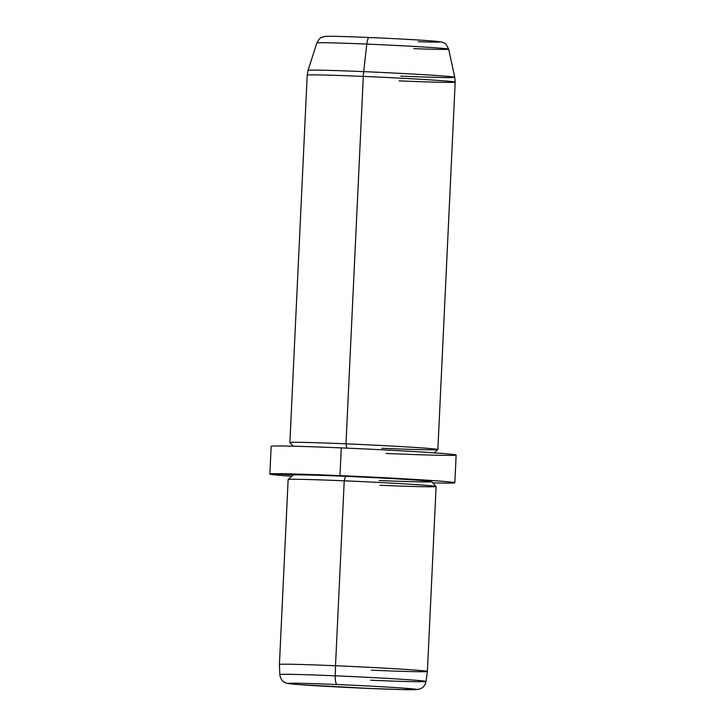 <?xml version="1.0" encoding="UTF-8"?>
<svg xmlns="http://www.w3.org/2000/svg" width="726" height="726" viewBox="0 0 726 726"><rect width="100%" height="100%" fill="white"/><g stroke="black" fill="none" stroke-linecap="round" stroke-linejoin="round"><path stroke-width="1.09" d="M337.082 684.536A63.961 1.225 2.7 0 1 414.528 689.083A63.961 1.225 2.7 0 1 367.991 688.384A63.961 1.225 2.7 0 1 290.536 683.838A63.961 1.225 2.7 0 1 337.082 684.536A9.256 2.251 -87.6 0 1 335.249 675.815A73.19 1.407 2.7 0 1 426.035 681.469A73.19 1.407 -177.3 0 0 335.249 675.815A9.256 2.251 92.4 0 0 337.082 684.536A63.961 1.225 -177.3 0 0 290.536 683.838A63.961 1.225 -177.3 0 0 367.991 688.384A63.961 1.225 -177.3 0 0 414.528 689.083A63.961 1.225 -177.3 0 0 337.082 684.536M370.614 680.217A73.19 1.407 -177.3 0 0 426.035 681.469C424.919 686.569 421.96 687.958 421.933 687.985L418.639 689.355L402.376 689.582L368.028 688.384A9.256 2.251 -87.6 0 1 367.991 688.384A9.256 2.251 92.4 0 0 368.028 688.384L298.014 684.536C287.051 683.583 287.514 683.529 285.49 682.767L284.057 681.995C284.102 682.023 280.617 680.434 279.828 674.572A73.19 1.407 2.7 0 1 335.249 675.815L335.512 665.742A74.07 1.425 2.7 0 1 427.387 671.459A74.07 1.425 -177.3 0 0 335.512 665.742L335.249 675.815A73.19 1.407 -177.3 0 0 279.828 674.572L279.419 664.481A74.07 1.425 2.7 0 1 335.512 665.742L344.233 480.812A74.07 1.425 2.7 0 1 436.108 486.529A74.07 1.425 -177.3 0 0 344.233 480.812L335.512 665.742A74.07 1.425 -177.3 0 0 279.419 664.481L288.14 479.55A74.07 1.425 2.7 0 1 344.233 480.812L345.567 476.329A69.442 1.334 2.7 0 1 431.698 481.656L436.099 486.502L427.387 671.45A74.07 1.425 -177.3 0 1 371.304 670.189M380.025 485.258A74.07 1.425 -177.3 0 0 436.099 486.502M292.995 475.122A69.442 1.334 2.7 0 1 345.567 476.329L344.233 480.812A74.07 1.425 -177.3 0 0 288.158 479.523L292.995 475.122M339.977 475.63A92.583 1.779 2.7 0 1 440.927 481.184A92.583 1.779 2.7 0 1 432.814 482.89A92.583 1.779 -177.3 0 0 454.83 482.772A92.583 1.779 -177.3 0 0 339.977 475.63A92.583 1.779 -177.3 0 0 269.863 474.051A92.583 1.779 -177.3 0 0 291.77 476.238A92.583 1.779 2.7 0 1 339.977 475.63L341.284 447.897L339.977 475.63M379.117 480.503A69.442 1.334 -177.3 0 0 429.647 481.265A69.442 1.334 -177.3 0 0 345.567 476.329M269.863 474.051L271.17 446.318A92.583 1.779 2.7 0 1 341.284 447.897A92.583 1.779 2.7 0 1 456.137 455.039L454.83 482.772M386.023 453.46A92.583 1.779 -177.3 0 0 453.387 454.476A92.583 1.779 -177.3 0 0 341.284 447.897M293.186 446.2L289.901 442.588A74.07 1.425 2.7 0 1 345.975 443.831L346.792 448.133L345.975 443.831A74.07 1.425 2.7 0 1 437.842 449.566L434.23 452.852M366.793 44.086A65.984 1.27 -177.3 0 0 316.826 42.952A65.984 1.27 2.7 0 1 366.793 44.086A9.256 2.251 -87.6 0 1 369.235 37.498A9.256 2.251 92.4 0 0 366.793 44.086L363.681 71.638A73.435 1.407 -177.3 0 0 308.069 70.377A73.435 1.407 2.7 0 1 363.681 71.638L366.793 44.086A65.984 1.27 2.7 0 1 448.641 49.168A65.984 1.27 -177.3 0 0 366.793 44.086M369.28 37.498A9.256 2.251 92.4 0 0 369.235 37.498A9.256 2.251 -87.6 0 1 369.28 37.498A57.036 1.098 -177.3 0 1 434.23 41.146A57.036 1.098 -177.3 0 1 418.276 41.736M413.838 48.651A65.984 1.27 -177.3 0 0 448.641 49.168C446.644 44.948 445.238 42.961 444.412 43.215C442.506 42.335 443.386 42.117 436.861 41.373C424.392 40.193 395.833 38.632 369.235 37.498C344.224 36.5 327.598 35.928 324.395 36.545L321.6 37.425C320.801 37.099 319.213 38.941 316.826 42.952L308.069 70.377L307.216 75.141A74.07 1.425 2.7 0 1 363.309 76.412L345.975 443.831A74.07 1.425 -177.3 0 0 289.892 442.561L307.216 75.141A74.07 1.425 -177.3 0 1 363.309 76.412A74.07 1.425 2.7 0 1 455.184 82.12A74.07 1.425 -177.3 0 0 363.309 76.412A18.513 4.492 -87.6 0 1 363.681 71.638A73.435 1.407 2.7 0 1 454.775 77.301A73.435 1.407 -177.3 0 0 363.681 71.638A18.513 4.492 92.4 0 0 363.309 76.412L345.975 443.831A74.07 1.425 -177.3 0 1 437.86 449.539A74.07 1.425 -177.3 0 1 381.767 448.278M400.852 76.121A73.435 1.407 -177.3 0 0 454.775 77.301L448.641 49.168M399.091 80.858A74.07 1.425 -177.3 0 0 455.184 82.12L437.86 449.539M295.237 474.913L272.876 473.751M426.035 681.469L427.387 671.459M455.184 82.12L454.775 77.301"/></g></svg>
